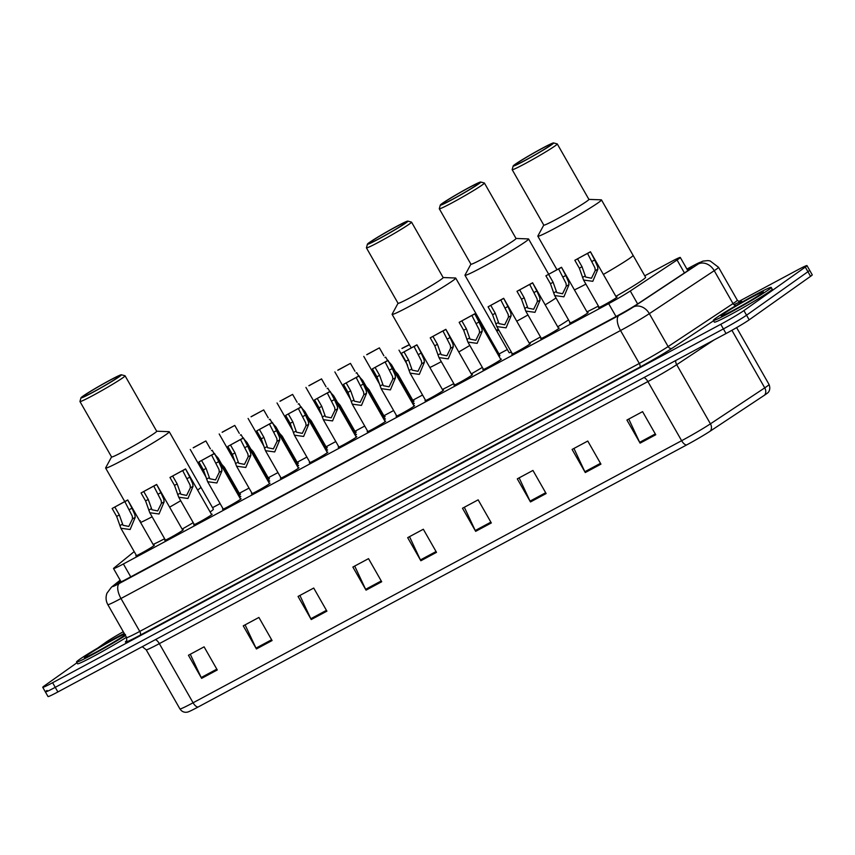 <?xml version="1.0" encoding="UTF-8"?>
<svg xmlns="http://www.w3.org/2000/svg" width="855" height="855" viewBox="0 0 855 855"><rect width="100%" height="100%" fill="white"/><g stroke="black" fill="none" stroke-linecap="round" stroke-linejoin="round"><path stroke-width="1.28" d="M587.438 312.727A10.655 0.534 150.3 0 1 588.112 312.556A10.655 0.534 150.3 0 1 587.214 313.358A10.655 0.534 150.3 0 1 576.943 319.535A10.655 0.534 150.3 0 1 569.612 323.115A10.655 0.534 150.3 0 1 570.093 322.624M558.518 328.245A10.655 0.534 150.3 0 1 559.191 328.074A10.655 0.534 150.3 0 1 558.294 328.876A10.655 0.534 150.3 0 1 548.023 335.042A10.655 0.534 150.3 0 1 540.691 338.633A10.655 0.534 150.3 0 1 541.172 338.131M529.608 343.753A10.655 0.534 150.3 0 1 530.271 343.582A10.655 0.534 150.3 0 1 529.373 344.383A10.655 0.534 150.3 0 1 519.103 350.561A10.655 0.534 150.3 0 1 511.771 354.141A10.655 0.534 150.3 0 1 512.252 353.649M500.688 359.26A10.655 0.534 150.3 0 1 501.361 359.1A10.655 0.534 150.3 0 1 500.453 359.891A10.655 0.534 150.3 0 1 490.193 366.068A10.655 0.534 150.3 0 1 482.851 369.659A10.655 0.534 150.3 0 1 483.332 369.157M471.768 374.779A10.655 0.534 150.3 0 1 472.441 374.608A10.655 0.534 150.3 0 1 471.533 375.409A10.655 0.534 150.3 0 1 461.273 381.587A10.655 0.534 150.3 0 1 453.93 385.167A10.655 0.534 150.3 0 1 454.422 384.675M442.847 390.286A10.655 0.534 150.3 0 1 443.521 390.126A10.655 0.534 150.3 0 1 442.623 390.917A10.655 0.534 150.3 0 1 432.352 397.094A10.655 0.534 150.3 0 1 425.01 400.685A10.655 0.534 150.3 0 1 425.501 400.183M413.927 405.804A10.655 0.534 150.3 0 1 414.6 405.633A10.655 0.534 150.3 0 1 413.702 406.435A10.655 0.534 150.3 0 1 403.432 412.612A10.655 0.534 150.3 0 1 396.1 416.193A10.655 0.534 150.3 0 1 396.581 415.701M385.017 421.312A10.655 0.534 150.3 0 1 385.68 421.152A10.655 0.534 150.3 0 1 384.782 421.943A10.655 0.534 150.3 0 1 374.511 428.12A10.655 0.534 150.3 0 1 367.18 431.7A10.655 0.534 150.3 0 1 367.661 431.209M356.097 436.83A10.655 0.534 150.3 0 1 356.77 436.659A10.655 0.534 150.3 0 1 355.862 437.461A10.655 0.534 150.3 0 1 345.591 443.638A10.655 0.534 150.3 0 1 338.259 447.218A10.655 0.534 150.3 0 1 338.74 446.727M327.176 452.338A10.655 0.534 150.3 0 1 327.85 452.177A10.655 0.534 150.3 0 1 326.941 452.968A10.655 0.534 150.3 0 1 316.681 459.146A10.655 0.534 150.3 0 1 309.339 462.726A10.655 0.534 150.3 0 1 309.831 462.234M298.256 467.856A10.655 0.534 150.3 0 1 298.929 467.685A10.655 0.534 150.3 0 1 298.032 468.487A10.655 0.534 150.3 0 1 287.761 474.664A10.655 0.534 150.3 0 1 280.419 478.244A10.655 0.534 150.3 0 1 280.91 477.753M269.336 483.364A10.655 0.534 150.3 0 1 270.009 483.203A10.655 0.534 150.3 0 1 269.111 483.994A10.655 0.534 150.3 0 1 258.841 490.172A10.655 0.534 150.3 0 1 251.498 493.752A10.655 0.534 150.3 0 1 251.99 493.26M240.415 498.882A10.655 0.534 150.3 0 1 241.089 498.711A10.655 0.534 150.3 0 1 240.191 499.512A10.655 0.534 150.3 0 1 229.92 505.69A10.655 0.534 150.3 0 1 222.589 509.27A10.655 0.534 150.3 0 1 223.07 508.778M211.506 514.389A10.655 0.534 150.3 0 1 212.168 514.229A10.655 0.534 150.3 0 1 211.271 515.02A10.655 0.534 150.3 0 1 201 521.197A10.655 0.534 150.3 0 1 193.668 524.778A10.655 0.534 150.3 0 1 194.149 524.286M182.585 529.908A10.655 0.534 150.3 0 1 183.259 529.737A10.655 0.534 150.3 0 1 182.35 530.538A10.655 0.534 150.3 0 1 172.09 536.716A10.655 0.534 150.3 0 1 164.748 540.296A10.655 0.534 150.3 0 1 165.229 539.804M153.665 545.415A10.655 0.534 150.3 0 1 154.338 545.255A10.655 0.534 150.3 0 1 153.43 546.046A10.655 0.534 150.3 0 1 143.17 552.223A10.655 0.534 150.3 0 1 135.827 555.803A10.655 0.534 150.3 0 1 136.319 555.312M616.359 297.219A10.655 0.534 150.3 0 1 617.032 297.048A10.655 0.534 150.3 0 1 616.134 297.85A10.655 0.534 150.3 0 1 605.864 304.017A10.655 0.534 150.3 0 1 598.521 307.608A10.655 0.534 150.3 0 1 599.013 307.105M413.638 403.517A10.655 0.534 150.3 0 1 414.312 403.346A10.655 0.534 150.3 0 1 413.414 404.148A10.655 0.534 150.3 0 1 413.104 404.362M384.729 419.036A10.655 0.534 150.3 0 1 385.391 418.865A10.655 0.534 150.3 0 1 384.494 419.666A10.655 0.534 150.3 0 1 384.194 419.869M355.808 434.543A10.655 0.534 150.3 0 1 356.482 434.372A10.655 0.534 150.3 0 1 355.573 435.174A10.655 0.534 150.3 0 1 355.274 435.387M326.888 450.061A10.655 0.534 150.3 0 1 327.561 449.89A10.655 0.534 150.3 0 1 326.653 450.692A10.655 0.534 150.3 0 1 326.354 450.895M297.968 465.569A10.655 0.534 150.3 0 1 298.641 465.398A10.655 0.534 150.3 0 1 297.743 466.199A10.655 0.534 150.3 0 1 297.433 466.413M269.047 481.087A10.655 0.534 150.3 0 1 269.72 480.916A10.655 0.534 150.3 0 1 268.823 481.718A10.655 0.534 150.3 0 1 268.513 481.921M240.137 496.595A10.655 0.534 150.3 0 1 240.8 496.424A10.655 0.534 150.3 0 1 239.902 497.225A10.655 0.534 150.3 0 1 239.592 497.439M413.36 401.23A10.655 0.534 150.3 0 1 414.023 401.07A10.655 0.534 150.3 0 1 413.125 401.861A10.655 0.534 150.3 0 1 412.815 402.074M384.44 416.748A10.655 0.534 150.3 0 1 385.113 416.577A10.655 0.534 150.3 0 1 384.205 417.379A10.655 0.534 150.3 0 1 383.906 417.593M355.52 432.256A10.655 0.534 150.3 0 1 356.193 432.096A10.655 0.534 150.3 0 1 355.285 432.887A10.655 0.534 150.3 0 1 354.985 433.1M326.599 447.774A10.655 0.534 150.3 0 1 327.273 447.603A10.655 0.534 150.3 0 1 326.375 448.405A10.655 0.534 150.3 0 1 326.065 448.619M297.679 463.282A10.655 0.534 150.3 0 1 298.352 463.111A10.655 0.534 150.3 0 1 297.454 463.912A10.655 0.534 150.3 0 1 297.145 464.126M268.759 478.8A10.655 0.534 150.3 0 1 269.432 478.629A10.655 0.534 150.3 0 1 268.534 479.431A10.655 0.534 150.3 0 1 268.224 479.644M239.849 494.308A10.655 0.534 150.3 0 1 240.512 494.137A10.655 0.534 150.3 0 1 239.614 494.938A10.655 0.534 150.3 0 1 239.315 495.152M134.203 551.614L114.153 567.848A19.975 1.015 -29.7 0 0 113.523 568.554A19.975 1.015 -29.7 0 0 123.387 563.958L608.664 303.643A19.975 1.015 -29.7 0 0 630.274 290.989L677.064 259.995A19.975 1.015 -29.7 0 0 678.603 258.947A19.975 1.015 -29.7 0 0 680.291 257.451A19.975 1.015 -29.7 0 0 670.427 262.047L644.755 275.812M507.325 349.535L499.021 353.991M422.552 395.021L412.794 400.247M393.631 410.528L383.874 415.765M364.711 426.047L354.953 431.273M335.791 441.554L326.044 446.791M306.881 457.062L297.123 462.299M277.961 472.58L268.203 477.817M249.04 488.087L239.282 493.324M220.12 503.606L212.542 507.667M120.416 580.63L117.904 582.672A19.975 1.015 -29.7 0 0 117.274 583.367A19.975 1.015 -29.7 0 0 127.139 578.782L616.669 316.179A19.975 1.015 -29.7 0 0 638.268 303.525L688.82 270.052A19.975 1.015 -29.7 0 0 690.359 269.004A19.975 1.015 -29.7 0 0 692.048 267.508A19.975 1.015 -29.7 0 0 687.164 269.507M738.72 301.516L797.117 270.191A19.975 1.015 150.3 0 1 806.981 265.606A19.975 1.015 150.3 0 1 805.292 267.091L743.914 310.589A19.975 1.015 150.3 0 1 720.765 324.291L52.615 682.717A19.975 1.015 150.3 0 1 42.75 687.302A19.975 1.015 150.3 0 1 44.439 685.806L76.961 662.764M97.662 648.101L105.817 642.319A19.975 1.015 150.3 0 1 123.291 631.727M806.981 265.606L809.61 270.223A19.975 1.015 150.3 0 1 807.922 271.719L746.543 315.206A19.975 1.015 150.3 0 1 723.405 328.918L55.254 687.335A19.975 1.015 150.3 0 1 45.39 691.93A19.975 1.015 150.3 0 1 47.078 690.434M710.206 431.144A6.658 5.301 56.5 0 0 710.43 423.834L676.7 364.69A26.633 1.347 150.3 0 1 647.887 381.565L681.627 440.71A26.633 1.347 -29.7 0 0 710.43 423.834L764.744 387.871A26.633 1.347 -29.7 0 0 766.785 386.471A26.633 1.347 -29.7 0 0 769.04 384.472C771.317 390.372 767.459 393.15 767.843 392.723A21.835 1.101 150.3 0 1 766.198 394.027A21.835 1.101 150.3 0 1 764.509 395.181L710.206 431.144A21.835 1.101 150.3 0 1 686.586 444.974L198.039 707.053A21.835 1.101 150.3 0 1 187.63 712.076C184.381 712.76 181.805 711.702 179.924 708.902A26.633 1.347 -29.7 0 0 193.08 702.778L681.627 440.71A6.658 3.035 61.8 0 0 686.586 444.974M45.39 691.93L48.019 696.547A19.975 1.015 150.3 0 0 57.883 691.952L726.034 333.536A19.975 1.015 150.3 0 0 749.183 319.834L810.561 276.336A19.975 1.015 150.3 0 0 812.25 274.84L809.61 270.223A19.975 1.015 150.3 0 1 807.922 271.719L746.543 315.206A19.975 1.015 150.3 0 1 723.405 328.918L55.254 687.335A19.975 1.015 150.3 0 1 45.39 691.93L42.75 687.302M311.231 619.554L298.053 596.448L313.721 588.048L326.899 611.154L311.231 619.554A5.322 2.437 61.8 0 1 310.814 618.731L326.439 610.352M256.425 648.956L243.248 625.849L258.905 617.449L272.082 640.555L256.425 648.956A5.322 2.437 61.8 0 1 255.998 648.133L271.623 639.754M201.62 678.357L188.442 655.251L204.099 646.85L217.277 669.957L201.62 678.357A5.322 2.437 61.8 0 1 201.192 677.534L216.817 669.155M475.669 531.35L462.491 508.244L478.148 499.844L491.326 522.95L475.669 531.35A5.322 2.437 61.8 0 1 475.241 530.528L490.866 522.149M530.474 501.949L517.296 478.843L532.954 470.442L546.131 493.549L530.474 501.949A5.322 2.437 61.8 0 1 530.047 501.126L545.672 492.737M585.28 472.548L572.102 449.441L587.77 441.041L600.947 464.147L585.28 472.548A5.322 2.437 61.8 0 1 584.852 471.725L600.477 463.335M640.096 443.147L626.918 420.04L642.575 411.64L655.753 434.746L640.096 443.147A5.322 2.437 61.8 0 1 639.668 442.324L655.293 433.934M366.047 590.153L352.869 567.047L368.526 558.646L381.704 581.753L366.047 590.153A5.322 2.437 61.8 0 1 365.619 589.33L381.245 580.951M420.852 560.752L407.675 537.645L423.332 529.245L436.51 552.351L420.852 560.752A5.322 2.437 61.8 0 1 420.425 559.929L436.05 551.55M409.513 536.662L420.425 559.929M354.707 566.063L365.619 589.33M628.756 419.057L639.668 442.324M573.94 448.458L584.852 471.725M519.135 477.86L530.047 501.126M464.329 507.261L475.241 530.528M190.28 654.267L201.192 677.534M245.086 624.866L255.998 648.133M299.902 595.465L310.814 618.731M716.191 317.91A33.292 1.689 150.3 0 1 748.285 298.609A33.292 1.689 150.3 0 1 771.21 287.419A33.292 1.689 150.3 0 1 768.389 289.909A33.292 1.689 150.3 0 1 736.305 309.211A33.292 1.689 150.3 0 1 713.38 320.401A33.292 1.689 150.3 0 1 716.191 317.91M771.21 287.419L772.193 289.15A33.292 1.689 150.3 0 1 769.382 291.641A33.292 1.689 150.3 0 1 737.288 310.942A33.292 1.689 150.3 0 1 714.363 322.143L713.38 320.401M553.591 142.924A23.299 1.176 150.3 0 1 544.881 149.101A23.299 1.176 150.3 0 1 524.681 160.697A23.299 1.176 150.3 0 1 513.16 165.988A23.299 1.176 150.3 0 1 542.145 148.321A23.299 1.176 150.3 0 1 553.591 142.924L557.214 143.918A25.971 1.315 150.3 0 1 557.278 143.95A25.971 1.315 150.3 0 1 524.991 163.711A25.971 1.315 150.3 0 1 512.177 169.685L543.801 225.132A25.971 1.315 150.3 0 0 556.626 219.158A25.971 1.315 150.3 0 0 588.903 199.397L601.279 199.824A36.615 1.849 150.3 0 1 601.46 199.899L633.085 255.346A36.615 1.849 150.3 0 1 629.985 258.092A36.615 1.849 150.3 0 1 603.363 274.434A36.615 1.849 -29.7 0 0 633.085 255.346L645.6 277.298A36.615 1.849 150.3 0 1 642.5 280.034A36.615 1.849 150.3 0 1 615.878 296.375M585.889 284.106A36.615 1.849 150.3 0 1 574.421 289.898A36.615 1.849 -29.7 0 0 585.889 284.106M598.404 306.047A36.615 1.849 150.3 0 1 586.936 311.851M601.46 199.899A36.615 1.849 150.3 0 1 555.921 227.772A36.615 1.849 150.3 0 1 537.838 236.183A36.615 1.849 150.3 0 1 537.87 235.991L543.769 225.089M512.177 169.685A25.971 1.315 150.3 0 1 512.166 169.611L513.16 165.988M541.397 148.856A21.3 1.079 150.3 0 1 551.913 143.95A21.3 1.079 150.3 0 1 525.43 160.163A21.3 1.079 150.3 0 1 514.902 165.068A21.3 1.079 150.3 0 1 541.397 148.856M556.017 297.946A36.615 1.849 150.3 0 1 545.18 304.85A36.615 1.849 -29.7 0 0 556.017 297.946M527.963 314.961A36.615 1.849 150.3 0 1 516.741 321.191A36.615 1.849 -29.7 0 0 527.963 314.961M511.376 352.11A36.615 1.849 150.3 0 1 509.12 352.666L496.595 330.725A36.615 1.849 -29.7 0 0 498.86 330.169A36.615 1.849 150.3 0 1 496.595 330.725A36.615 1.849 150.3 0 1 498.23 329.057M568.532 319.888A36.615 1.849 150.3 0 1 557.706 326.802M540.478 336.913A36.615 1.849 150.3 0 1 529.256 343.144M516.014 238.449L528.411 238.919A36.615 1.849 150.3 0 1 528.582 238.994A36.615 1.849 150.3 0 1 483.054 266.856A36.615 1.849 150.3 0 1 464.97 275.278A36.615 1.849 150.3 0 1 465.002 275.086L470.902 264.174M480.724 182.019L484.347 183.002A25.971 1.315 150.3 0 1 484.411 183.045L516.035 238.492A25.971 1.315 150.3 0 1 483.748 258.253A25.971 1.315 150.3 0 1 470.934 264.216L439.299 208.77A25.971 1.315 150.3 0 1 439.299 208.695L440.293 205.082A23.299 1.176 150.3 0 1 469.267 187.416A23.299 1.176 150.3 0 1 480.724 182.019A23.299 1.176 150.3 0 1 472.013 188.196A23.299 1.176 150.3 0 1 451.803 199.792A23.299 1.176 150.3 0 1 440.293 205.082M484.411 183.045A25.971 1.315 150.3 0 1 452.124 202.806A25.971 1.315 150.3 0 1 439.299 208.77M468.519 187.94A21.3 1.079 150.3 0 1 479.046 183.045A21.3 1.079 150.3 0 1 452.552 199.258A21.3 1.079 150.3 0 1 442.035 204.153A21.3 1.079 150.3 0 1 468.519 187.94M443.136 277.533L455.533 278.014A36.615 1.849 150.3 0 1 455.715 278.078L487.339 333.525A36.615 1.849 150.3 0 1 486.559 334.508A36.615 1.849 -29.7 0 0 487.339 333.525L499.865 355.477A36.615 1.849 150.3 0 1 499.085 356.45M469.812 345.452A36.615 1.849 150.3 0 1 458.75 351.961A36.615 1.849 -29.7 0 0 469.812 345.452M441.298 361.665A36.615 1.849 150.3 0 1 429.862 367.522A36.615 1.849 -29.7 0 0 441.298 361.665M482.338 367.404A36.615 1.849 150.3 0 1 471.276 373.913M453.813 383.617A36.615 1.849 150.3 0 1 442.377 389.474M455.715 278.078A36.615 1.849 150.3 0 1 410.186 305.951A36.615 1.849 150.3 0 1 392.103 314.362A36.615 1.849 150.3 0 1 392.135 314.18L398.035 303.269M407.856 221.103L411.479 222.097A25.971 1.315 150.3 0 1 411.544 222.14L443.168 277.586A25.971 1.315 150.3 0 1 410.881 297.337A25.971 1.315 150.3 0 1 398.056 303.311L366.432 247.865A25.971 1.315 150.3 0 1 366.432 247.79L367.426 244.167A23.299 1.176 150.3 0 1 396.399 226.5A23.299 1.176 150.3 0 1 407.856 221.103A23.299 1.176 150.3 0 1 399.135 227.291A23.299 1.176 150.3 0 1 378.936 238.876A23.299 1.176 150.3 0 1 367.426 244.167M411.544 222.14A25.971 1.315 150.3 0 1 379.257 241.89A25.971 1.315 150.3 0 1 366.432 247.865M395.651 227.035A21.3 1.079 150.3 0 1 406.178 222.129A21.3 1.079 150.3 0 1 379.684 238.342A21.3 1.079 150.3 0 1 369.168 243.248A21.3 1.079 150.3 0 1 395.651 227.035M156.668 431.209L169.066 431.679A36.615 1.849 150.3 0 1 169.247 431.754L200.872 487.2A36.615 1.849 150.3 0 1 197.772 489.936A36.615 1.849 150.3 0 1 197.623 490.054A36.615 1.849 -29.7 0 0 200.872 487.2L213.387 509.153A36.615 1.849 150.3 0 1 210.287 511.889A36.615 1.849 150.3 0 1 210.138 511.995M180.704 500.709A36.615 1.849 150.3 0 1 169.611 507.165A36.615 1.849 -29.7 0 0 180.704 500.709M152.105 516.783A36.615 1.849 150.3 0 1 140.583 522.48A36.615 1.849 -29.7 0 0 152.105 516.783M139.814 521.133A36.615 1.849 150.3 0 1 140.359 520.738M193.219 522.662A36.615 1.849 150.3 0 1 182.126 529.106M164.62 538.736A36.615 1.849 150.3 0 1 153.098 544.432M169.247 431.754A36.615 1.849 150.3 0 1 123.719 459.616A36.615 1.849 150.3 0 1 105.625 468.038A36.615 1.849 150.3 0 1 105.657 467.845L111.567 456.933M121.389 374.779L125.012 375.762A25.971 1.315 150.3 0 1 125.076 375.805L156.7 431.251A25.971 1.315 150.3 0 1 124.413 451.013A25.971 1.315 150.3 0 1 111.588 456.987L79.964 401.54A25.971 1.315 150.3 0 1 79.953 401.465L80.958 397.842A23.299 1.176 150.3 0 1 109.932 380.176A23.299 1.176 150.3 0 1 121.389 374.779A23.299 1.176 150.3 0 1 112.668 380.956A23.299 1.176 150.3 0 1 92.468 392.552A23.299 1.176 150.3 0 1 80.958 397.842M125.076 375.805A25.971 1.315 150.3 0 1 92.789 395.566A25.971 1.315 150.3 0 1 79.964 401.54M109.184 380.699A21.3 1.079 150.3 0 1 119.7 375.805A21.3 1.079 150.3 0 1 93.216 392.018A21.3 1.079 150.3 0 1 82.689 396.912A21.3 1.079 150.3 0 1 109.184 380.699M125.471 635.554A33.292 1.689 150.3 0 1 94.488 653.562A33.292 1.689 150.3 0 1 76.544 662.027A33.292 1.689 150.3 0 1 79.365 659.526A33.292 1.689 150.3 0 1 124.232 633.384M126.465 637.285A33.292 1.689 150.3 0 1 95.482 655.293A33.292 1.689 150.3 0 1 77.538 663.758L76.544 662.027M402 348.498L409.438 344.768M401.935 348.402L409.353 344.618M387.55 360.425L385.669 357.134L385.028 357.55M413.542 401.561L397.917 374.169L394.572 370.525M384.985 357.497L385.669 357.134M358.63 375.933L356.749 372.641L356.108 373.058M384.622 417.069L368.997 389.677L365.651 386.033M356.065 373.004L356.749 372.641M329.709 391.451L327.839 388.159L327.187 388.576M355.701 432.587L340.076 405.195L336.731 401.551M327.144 388.523L327.839 388.159M300.8 406.959L298.919 403.667L298.267 404.084M326.792 448.095L311.167 420.703L307.811 417.058M298.235 404.03L298.919 403.667M271.879 422.477L269.998 419.185L269.346 419.602M297.871 463.613L282.246 436.221L278.89 432.577M269.314 419.549L269.998 419.185M242.959 437.984L241.078 434.693L240.426 435.11M268.951 479.121L253.326 451.729L249.97 448.084M240.394 435.056L241.078 434.693M214.039 453.503L212.158 450.211L211.516 450.628M240.031 494.639L224.405 467.247L221.06 463.602M211.474 450.574L212.158 450.211M366.774 354.75L379.374 347.867L383.884 355.787M413.831 403.849L391.611 364.903L388.266 361.259M366.72 354.654L379.374 347.867M337.853 370.258L350.454 363.375L354.975 371.294M384.91 419.356L362.702 380.411L359.346 376.766M337.8 370.162L350.454 363.375M308.933 385.776L321.533 378.893L326.054 386.813M355.99 434.874L333.781 395.929L330.425 392.285M308.879 385.68L321.533 378.893M280.023 401.284L292.613 394.401L297.134 402.32M327.07 450.382L304.861 411.437L301.516 407.792M279.959 401.187L292.613 394.401M251.103 416.802L263.693 409.919L268.214 417.839M298.16 465.9L275.941 426.955L272.595 423.31M251.049 416.706L263.693 409.919M222.182 432.309L234.772 425.427L239.293 433.346M269.24 481.408L247.02 442.463L243.675 438.818M222.129 432.213L234.772 425.427M193.262 447.828L205.863 440.945L210.373 448.864M240.319 496.915L218.111 457.981L214.755 454.336M193.209 447.731L205.863 440.945M577.52 258.841L582.041 266.76L585.707 277.073L591.478 278.238L595.219 270.608L594.962 267.904L587.535 253.401L574.827 260.283L579.348 268.203L583.57 280.045L599.195 307.437M574.827 260.283L590.431 251.744L594.695 259.973L597.57 266.504L597.902 269.165L592.814 281.306L583.57 280.045M590.174 252.054L587.481 253.497M548.6 274.348L553.121 282.268L556.797 292.592L562.558 293.746L566.299 286.126L566.042 283.411L558.614 268.908L545.907 275.791L550.428 283.721L554.649 295.552L570.274 322.944M545.907 275.791L561.511 267.262L565.775 275.481L568.65 282.011L568.981 284.683L563.905 296.813L554.649 295.552M561.254 267.562L558.561 269.004M519.68 289.866L524.201 297.786L527.877 308.099L533.648 309.264L537.378 301.633L537.122 298.929L529.694 284.426L516.997 291.309L521.507 299.229L525.74 311.07L541.354 338.462M516.997 291.309L532.59 282.77L536.855 290.999L539.729 297.529L540.061 300.191L534.984 312.332L525.74 311.07M532.334 283.08L529.64 284.523M490.77 305.374L495.28 313.293L498.957 323.618L504.728 324.772L508.469 317.152L508.201 314.437L500.784 299.934L488.077 306.817L492.587 314.747L496.819 326.578L512.444 353.97M488.077 306.817L503.67 298.288L507.934 306.507L510.82 313.037L511.151 315.709L506.064 327.839L496.819 326.578M503.413 298.587L500.72 300.03M461.85 320.892L466.37 328.812L470.036 339.125L475.808 340.29L479.548 332.659L479.292 329.955L471.864 315.452L459.156 322.335L463.677 330.254L467.899 342.096L483.524 369.488M459.156 322.335L474.749 313.796L479.014 322.025L481.899 328.555L482.231 331.216L477.143 343.357L467.899 342.096M474.504 314.106L471.81 315.548M432.929 336.4L437.45 344.319L441.116 354.643L446.887 355.798L450.628 348.177L450.371 345.463L442.943 330.96L430.236 337.843L434.757 345.773L438.978 357.604L454.604 384.996M430.236 337.843L445.84 329.314L450.093 337.533L452.979 344.063L453.31 346.735L448.223 358.865L438.978 357.604M445.583 329.613L442.89 331.056M404.009 351.918L408.53 359.837L412.196 370.151L417.967 371.316L421.707 363.685L421.451 360.981L414.023 346.478L401.316 353.361L405.836 361.28L410.058 373.122L425.683 400.514M401.316 353.361L416.919 344.822L421.184 353.051L424.059 359.581L424.39 362.242L419.303 374.383L410.058 373.122M416.663 345.131L413.97 346.574M375.089 367.426L379.609 375.345L383.286 385.669L389.057 386.823L392.787 379.203L392.531 376.489L385.103 361.986L372.395 368.868L376.916 376.788L381.138 388.63L396.763 416.022M372.395 368.868L387.999 360.34L392.263 368.558L395.138 375.089L395.47 377.76L390.393 389.891L381.138 388.63M387.743 360.639L385.049 362.082M346.168 382.944L350.689 390.863L354.365 401.177L360.137 402.342L363.867 394.711L363.61 392.007L356.182 377.504L343.486 384.387L347.996 392.306L352.228 404.148L367.853 431.54M343.486 384.387L359.079 375.847L363.343 384.077L366.229 390.607L366.56 393.268L361.473 405.409L352.228 404.148M358.822 376.157L356.129 377.6M317.258 398.451L321.769 406.371L325.445 416.695L331.216 417.849L334.957 410.229L334.7 407.514L327.273 393.011L314.565 399.894L319.086 407.814L323.308 419.655L338.933 447.047M314.565 399.894L330.158 391.366L334.423 399.584L337.308 406.114L337.64 408.786L332.552 420.916L323.308 419.655M329.902 391.665L327.219 393.108M288.338 413.97L292.859 421.889L296.525 432.202L302.296 433.367L306.037 425.737L305.78 423.033L298.352 408.53L285.645 415.412L290.166 423.332L294.387 435.174L310.012 462.566M285.645 415.412L301.238 406.873L305.502 415.103L308.388 421.633L308.719 424.294L303.632 436.435L294.387 435.174M300.992 407.183L298.299 408.626M259.418 429.477L263.939 437.397L267.604 447.721L273.376 448.875L277.116 441.244L276.86 438.54L269.432 424.037L256.724 430.92L261.245 438.839L265.467 450.681L281.092 478.073M256.724 430.92L272.328 422.391L276.593 430.61L279.467 437.14L279.799 439.812L274.712 451.942L265.467 450.681M272.072 422.691L269.378 424.133M230.497 444.995L235.018 452.915L238.695 463.228L244.455 464.393L248.196 456.762L247.939 454.058L240.512 439.555L227.804 446.438L232.325 454.358L236.546 466.199L252.172 493.591M227.804 446.438L243.408 437.899L247.672 446.128L250.547 452.658L250.878 455.32L245.802 467.461L236.546 466.199M243.151 438.209L240.458 439.652M201.577 460.503L206.098 468.422L209.774 478.747L215.546 479.901L219.275 472.27L219.019 469.566L211.591 455.063L198.884 461.946L203.405 469.865L207.637 481.707L223.251 509.099M198.884 461.946L214.487 453.417L218.752 461.636L221.627 468.166L221.958 470.838L216.881 482.968L207.637 481.707M214.231 453.716L211.538 455.159M172.667 476.021L177.177 483.941L180.854 494.254L186.625 495.419L190.366 487.788L190.099 485.084L182.681 470.581L169.974 477.464L174.484 485.384L178.716 497.225L194.342 524.617M169.974 477.464L185.567 468.925L189.831 477.154L192.717 483.684L193.048 486.345L187.961 498.486L178.716 497.225M185.311 469.235L182.617 470.678M143.747 491.529L148.268 499.448L151.934 509.762L157.705 510.927L161.445 503.296L161.189 500.592L153.761 486.089L141.054 492.972L145.574 500.891L149.796 512.733L165.421 540.125M141.054 492.972L156.647 484.443L160.911 492.662L163.797 499.192L164.128 501.864L159.041 513.994L149.796 512.733M156.39 484.742L153.708 486.185M114.827 507.047L119.347 514.966L123.013 525.28L128.784 526.445L132.525 518.814L132.269 516.11L124.841 501.607L112.133 508.49L116.654 516.409L120.876 528.251L136.501 555.643M112.133 508.49L127.726 499.951L131.991 508.18L134.876 514.71L135.208 517.371L130.12 529.512L120.876 528.251M127.481 500.261L124.787 501.703M684.449 272.948L677.064 259.995M637.648 303.931L630.274 290.989M616.017 316.532L608.664 303.643M130.74 576.847L123.387 563.958M120.245 580.331L113.223 586.006A13.317 0.673 -29.7 0 0 119.379 583.409L618.935 315.442A13.317 0.673 -29.7 0 0 633.331 306.998L698.225 264.024A13.317 0.673 -29.7 0 0 699.251 263.329A13.317 0.673 -29.7 0 0 693.8 265.392L686.918 269.079M694.42 265.061A13.317 6.081 61.8 0 0 694.1 265.21L702.992 261.096L708.036 260.593L710.131 260.935L718.531 267.284A26.633 1.347 150.3 0 1 716.287 269.282A26.633 1.347 150.3 0 1 714.235 270.682L733.013 303.6A26.633 1.347 -29.7 0 0 735.065 302.2A26.633 1.347 -29.7 0 0 737.309 300.212C739.276 301.794 740.334 302.317 740.473 301.794M686.907 269.069L694.1 265.21A13.317 6.081 61.8 0 0 693.8 265.392M734.082 304.669A29.957 1.518 150.3 0 1 739.425 303.611M713.583 320.775L672.115 348.231A29.957 1.518 150.3 0 1 639.711 367.223L140.156 635.19A29.957 1.518 150.3 0 1 126.305 641.026L126.54 640.844M743.914 310.589L749.183 319.834M720.765 324.291L726.034 333.536M805.292 267.091L810.561 276.336M52.615 682.717L57.883 691.952M698.225 264.024A13.317 10.591 56.5 0 1 714.235 270.682L649.34 313.646L668.118 346.574L733.013 303.6A3.324 2.651 -123.5 0 0 736.166 305.502M633.331 306.998A13.317 10.591 56.5 0 1 649.34 313.646A26.633 1.347 150.3 0 1 620.527 330.522L639.305 363.45A26.633 1.347 -29.7 0 0 668.118 346.574A3.324 2.651 -123.5 0 0 672.115 348.231M618.935 315.442A13.317 6.081 61.8 0 0 620.527 330.522L120.983 598.5L139.76 631.418L639.305 363.45A3.324 1.518 -118.2 0 1 639.711 367.223M119.379 583.409A13.317 6.081 61.8 0 0 120.983 598.5A26.633 1.347 150.3 0 1 107.826 604.624L126.604 637.541A26.633 1.347 -29.7 0 0 139.76 631.418A3.324 1.518 -118.2 0 1 140.156 635.19M120.149 580.16L111.439 587.203A13.317 12.707 51 0 1 113.223 586.006M764.509 395.181A6.658 5.301 56.5 0 0 764.744 387.871L731.912 330.308M198.039 707.053A6.658 3.035 -118.2 0 1 193.08 702.778L159.34 643.633A26.633 1.347 150.3 0 1 146.184 649.757L142.261 646.69M713.936 340.034L676.7 364.69A6.658 5.301 -123.5 0 1 675.674 360.554M644.018 377.536A6.658 3.035 61.8 0 1 647.887 381.565L159.34 643.633A6.658 3.035 61.8 0 0 155.471 639.604M723.255 314.127A24.293 1.229 150.3 0 1 751.395 297.465A24.293 1.229 150.3 0 1 761.335 293.693A24.293 1.229 150.3 0 1 733.195 310.365A24.293 1.229 150.3 0 1 723.255 314.127M125.097 634.891A24.293 1.229 150.3 0 1 124.499 635.318A24.293 1.229 150.3 0 1 96.359 651.98A24.293 1.229 150.3 0 1 86.419 655.742A24.293 1.229 150.3 0 1 105.593 644.039A24.293 1.229 150.3 0 1 124.616 634.047M597.902 269.165L595.219 270.608M585.215 275.973L582.533 277.415M582.041 266.76L579.348 268.203M594.695 259.973L592.002 261.416M568.981 284.683L566.299 286.126M556.295 291.491L553.613 292.923M553.121 282.268L550.428 283.721M565.775 275.481L563.082 276.935M540.061 300.191L537.378 301.633M527.375 306.998L524.692 308.441M524.201 297.786L521.507 299.229M536.855 290.999L534.161 292.442M511.151 315.709L508.469 317.152M498.454 322.517L495.772 323.949M495.28 313.293L492.587 314.747M507.934 306.507L505.241 307.96M482.231 331.216L479.548 332.659M469.545 338.024L466.851 339.467M466.37 328.812L463.677 330.254M479.014 322.025L476.321 323.468M453.31 346.735L450.628 348.177M440.624 353.543L437.942 354.975M437.45 344.319L434.757 345.773M450.093 337.533L447.411 338.986M424.39 362.242L421.707 363.685M411.704 369.05L409.021 370.493M408.53 359.837L405.836 361.28M421.184 353.051L418.49 354.494M395.47 377.76L392.787 379.203M382.784 384.568L380.101 386M379.609 375.345L376.916 376.788M392.263 368.558L389.57 370.001M366.56 393.268L363.867 394.711M353.863 400.076L351.181 401.519M350.689 390.863L347.996 392.306M363.343 384.077L360.65 385.52M337.64 408.786L334.957 410.229M324.953 415.594L322.26 417.026M321.769 406.371L319.086 407.814M334.423 399.584L331.729 401.027M308.719 424.294L306.037 425.737M296.033 431.102L293.351 432.545M292.859 421.889L290.166 423.332M305.502 415.103L302.809 416.545M279.799 439.812L277.116 441.244M267.113 446.62L264.43 448.052M263.939 437.397L261.245 438.839M276.593 430.61L273.899 432.053M250.878 455.32L248.196 456.762M238.192 462.127L235.51 463.57M235.018 452.915L232.325 454.358M247.672 446.128L244.979 447.571M221.958 470.838L219.275 472.27M209.272 477.646L206.589 479.078M206.098 468.422L203.405 469.865M218.752 461.636L216.059 463.079M193.048 486.345L190.366 487.788M180.352 493.153L177.669 494.596M177.177 483.941L174.484 485.384M189.831 477.154L187.138 478.597M164.128 501.864L161.445 503.296M151.442 508.672L148.749 510.104M148.268 499.448L145.574 500.891M160.911 492.662L158.218 494.105M135.208 517.371L132.525 518.814M122.522 524.179L119.839 525.622M119.347 514.966L116.654 516.409M131.991 508.18L129.308 509.623M687.848 270.693L680.291 257.451M121.132 581.881L113.523 568.554M718.531 267.284L737.309 300.212M126.604 637.541L126.754 640.726M111.439 587.203L106.971 593.188C105.55 597.132 105.828 600.937 107.826 604.624M179.924 708.902L146.184 649.757M769.04 384.472L736.615 327.625M762.115 293.126L761.003 293.906C754.591 298.566 728.791 313.315 722.635 315.538L722.913 315.484M556.808 269.432L537.838 236.183M588.903 199.397L557.278 143.95M496.595 330.725L464.97 275.278M548.611 274.102L528.582 238.994M411.063 347.622L392.103 314.362M124.606 501.297L105.625 468.038M125.471 634.528L124.167 635.522C117.766 640.181 91.955 654.93 85.799 657.153L86.088 657.1M398.996 350.155L407.579 365.203M363.77 356.396L379.673 384.28M334.85 371.914L350.764 399.798M305.93 387.422L321.843 415.306M277.02 402.94L292.923 430.824M248.1 418.448L264.003 446.331M219.179 433.966L235.082 461.85M190.259 449.474L206.173 477.357M590.431 251.744L616.541 297.54M561.511 267.262L587.631 313.048M532.59 282.77L558.71 328.566M503.67 298.288L529.79 344.073M474.749 313.796L500.87 359.592M445.84 329.314L471.949 375.099M416.919 344.822L443.04 390.617M387.999 360.34L414.119 406.125M359.079 375.847L385.199 421.643M330.158 391.366L356.279 437.151M301.238 406.873L327.358 452.669M272.328 422.391L298.438 468.177M243.408 437.899L269.528 483.695M214.487 453.417L240.608 499.202M185.567 468.925L211.687 514.721M156.647 484.443L182.767 530.228M127.726 499.951L153.847 545.747"/></g></svg>
